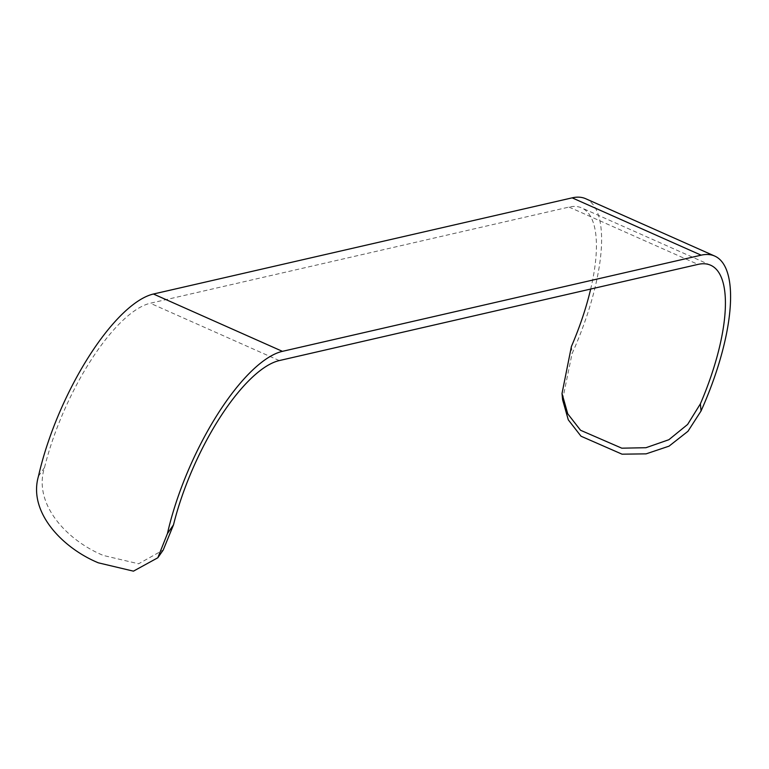 <?xml version="1.0" encoding="UTF-8"?>
<svg xmlns="http://www.w3.org/2000/svg" width="769" height="769" viewBox="0 0 769 769"><rect width="100%" height="100%" fill="white"/><g stroke="black" fill="none" stroke-linecap="round" stroke-linejoin="round"><path stroke-width="0.58" stroke-dasharray="3.85 2.88" d="M562.591 399.697L572.059 353.663A145.476 50.475 114 0 0 586.141 317.982A145.476 50.475 114 0 0 585.699 198.719M38.469 476.213L44.515 467.533C32.817 504.176 67.211 540.645 103.44 555.487L138.603 563.792L163.23 550.008M44.515 467.533A135.45 46.986 -66 0 1 150.291 303.246L569.022 207.072A135.45 46.986 -66 0 1 581.624 207.88A135.45 46.986 -66 0 1 590.679 289.048M571.405 346.511L572.059 353.663M279.272 360.574L150.291 303.246M569.022 207.072L698.002 264.401M710.604 265.209L581.624 207.88"/><path stroke-width="1.15" d="M153.435 294.018A145.476 50.475 114 0 0 38.469 476.213C27.972 512.029 62.376 547.961 98.336 562.821L133.441 571.156L157.828 557.765L163.23 550.008L173.496 524.862A135.45 46.986 -66 0 1 279.272 360.574L698.002 264.401A135.45 46.986 -66 0 1 710.604 265.209A135.45 46.986 -66 0 1 711.017 376.252A135.45 46.986 -66 0 1 700.386 403.84L687.611 424.459L668.867 439.724L645.96 447.712L621.804 448.183L580.557 430.265L567.743 413.809L562.014 393.507L562.591 399.697L568.281 419.826L581.018 436.215L622.063 454.181L646.123 453.854L669.04 446.155L687.967 431.284L701.04 410.992A145.476 50.475 114 0 0 715.122 375.31A145.476 50.475 114 0 0 714.68 256.048A145.476 50.475 114 0 0 701.145 255.173L282.415 351.346L153.435 294.018L572.165 197.844L701.145 255.173M714.68 256.048L585.699 198.719A145.476 50.475 114 0 0 572.165 197.844M562.014 393.507L571.405 346.511A135.45 46.986 -66 0 0 582.037 318.924A135.45 46.986 -66 0 0 590.679 289.048M157.828 557.765L167.45 533.542A145.476 50.475 -66 0 1 282.415 351.346M167.45 533.542L173.496 524.862M701.04 410.992L700.386 403.84"/></g></svg>
